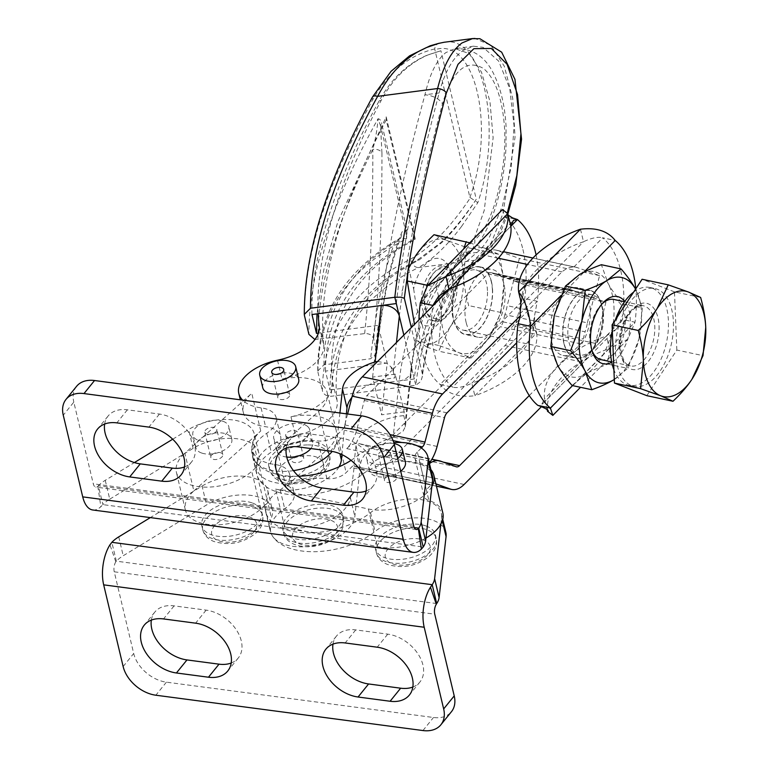 <?xml version="1.0" encoding="UTF-8"?>
<svg xmlns="http://www.w3.org/2000/svg" width="769" height="769" viewBox="0 0 769 769"><rect width="100%" height="100%" fill="white"/><g stroke="black" fill="none" stroke-linecap="round" stroke-linejoin="round"><path stroke-width="0.58" stroke-dasharray="3.85 2.88" d="M469.753 242.793L486.373 248.781L498.639 254.27C501.696 265.247 503.397 275.235 503.724 284.222L500.975 312.493L489.872 336.12C485.268 343.157 478.952 350.472 470.945 358.066L458.68 352.577L438.58 345.406L441.329 317.136A53.859 29.818 102.1 0 0 446.52 340.138A53.859 29.818 102.1 0 0 458.68 352.577A53.859 29.818 102.1 0 0 471.772 352.365A53.859 29.818 102.1 0 0 489.872 336.12A53.859 29.818 102.1 0 0 493.092 330.718L440.128 384.481L452.653 387.163C457.372 388.316 463.765 386.999 471.83 383.212L474.858 395.737C459.093 397.669 447.52 393.92 440.128 384.481A92.338 51.119 -77.9 0 1 422.123 351.846A92.338 51.119 -77.9 0 1 418.97 319.856M452.278 387.086L452.653 387.163A92.338 51.119 -77.9 0 1 434.658 354.519A92.338 51.119 -77.9 0 1 432.784 305.966M536.08 254.933A92.338 51.119 -77.9 0 1 537.271 301.275L524.737 298.593C526.477 313.742 530.466 325.2 536.704 332.967L533.667 320.433L537.271 301.275L452.653 387.163M522.93 249.512A92.338 51.119 -77.9 0 1 524.737 298.593L493.092 330.718A53.859 29.818 102.1 0 0 503.724 284.222A53.859 29.818 102.1 0 0 498.533 261.22A53.859 29.818 102.1 0 0 486.373 248.781A53.859 29.818 102.1 0 0 473.291 248.993A53.859 29.818 102.1 0 0 455.181 265.238A53.859 29.818 102.1 0 0 451.961 270.64L504.925 216.877A92.338 51.119 -77.9 0 1 522.93 249.512M491.429 281.492A34.624 19.167 102.1 0 0 479.769 266.814A34.624 19.167 102.1 0 0 458.468 282.982A34.624 19.167 102.1 0 0 453.623 319.866A34.624 19.167 102.1 0 0 465.283 334.534A34.624 19.167 102.1 0 0 486.585 318.366A34.624 19.167 102.1 0 0 491.429 281.492M466.158 322.547A34.624 19.167 -77.9 0 1 471.003 285.664A34.624 19.167 -77.9 0 1 492.304 269.496A34.624 19.167 -77.9 0 1 503.964 284.174A34.624 19.167 -77.9 0 1 499.11 321.048A34.624 19.167 -77.9 0 1 477.818 337.216A34.624 19.167 -77.9 0 1 466.158 322.547M366.131 490.968A33.086 22.714 -141 0 0 373.234 485.921A33.086 22.714 -141 0 0 376.214 468.907A33.086 22.714 -141 0 0 341.061 438.09L309.013 433.851A33.086 22.714 -141 0 0 289.721 440.07A33.086 22.714 -141 0 0 286.27 448.067M184.502 466.946A33.086 22.714 -141 0 0 191.606 461.89A33.086 22.714 -141 0 0 194.586 444.886A33.086 22.714 -141 0 0 159.443 414.058L127.385 409.819A33.086 22.714 -141 0 0 108.093 416.039A33.086 22.714 -141 0 0 104.642 424.036M105.247 480.317L109.736 499.168A30.779 16.716 -13.4 0 0 105.209 502.407A30.779 16.716 -13.4 0 0 102.863 504.618L98.374 485.758A30.779 16.716 166.6 0 1 100.72 483.547A30.779 16.716 166.6 0 1 105.247 480.317L134.383 462.563M442.829 512.981A43.093 23.406 -13.4 0 0 442.386 511.52A43.093 23.406 -13.4 0 0 428.881 500.456A15.39 8.363 166.6 0 1 423.902 495.986A15.39 8.363 166.6 0 1 426.343 489.738L417.356 452.028L421.335 448.029M417.356 452.028A15.39 8.363 -13.4 0 0 414.924 458.276A15.39 8.363 -13.4 0 0 419.903 462.755A43.093 23.406 166.6 0 1 430.909 469.599M318.183 313.723C314.915 259.374 339.562 178.523 381.126 100.508C387.105 89.396 393.882 80.178 401.456 72.853C409.339 65.154 418.163 59.194 427.92 54.964L440.906 50.754L476.28 199.238C464.918 216.8 453.45 231.238 441.877 242.543L419.115 259.951C362.824 288.769 335.169 331.833 336.149 389.143A538.636 292.576 -13.4 0 0 337.197 401.524A46.169 25.079 166.6 0 1 295.469 435.648A43.093 23.406 -13.4 0 0 293.306 436.129A43.093 23.406 -13.4 0 0 256.769 468.898A43.093 23.406 -13.4 0 0 279.051 483.278A29.116 15.813 166.6 0 1 294.114 493.006A29.116 15.813 166.6 0 1 284.693 508.713A43.093 23.406 -13.4 0 0 270.746 531.965A43.093 23.406 -13.4 0 0 271.188 533.436A43.093 23.406 -13.4 0 0 272.149 535.474A61.558 33.432 166.6 0 1 270.14 530.466A61.558 33.432 166.6 0 1 271.38 517.787A41.555 22.57 -13.4 0 0 272.207 509.222A41.555 22.57 -13.4 0 0 247.195 495.005A41.555 22.57 -13.4 0 0 206.582 504.935L123.213 555.737A30.779 16.716 -13.4 0 0 118.686 558.967A30.779 16.716 -13.4 0 0 116.34 561.178L115.811 561.803A7.69 3.72 -82.5 0 0 114.245 571.8L133.7 653.487A30.779 21.128 -141 0 0 145.754 672.298A30.779 21.128 -141 0 0 166.402 682.161L433.495 717.496A30.779 21.128 -141 0 0 450.634 712.632A30.779 21.128 -141 0 0 451.441 711.71M231.209 663.003A33.086 22.714 -141 0 0 238.313 657.947A33.086 22.714 -141 0 0 241.293 640.942A33.086 22.714 -141 0 0 206.15 610.125L174.092 605.876A33.086 22.714 -141 0 0 154.809 612.095A33.086 22.714 -141 0 0 151.349 620.102M412.838 687.034A33.086 22.714 -141 0 0 419.941 681.978A33.086 22.714 -141 0 0 422.921 664.974A33.086 22.714 -141 0 0 387.768 634.146L355.72 629.907A33.086 22.714 -141 0 0 336.428 636.126A33.086 22.714 -141 0 0 332.977 644.124M293.441 470.628A43.093 23.406 166.6 0 1 254.183 460.064A43.093 23.406 166.6 0 1 253.222 458.016A43.093 23.406 166.6 0 1 252.78 456.555A43.093 23.406 166.6 0 1 266.718 433.303A29.116 15.813 -13.4 0 0 276.148 417.586A29.116 15.813 -13.4 0 0 261.085 407.868A43.093 23.406 166.6 0 1 242.62 400.111M193.846 490.939L260.749 430.996A43.093 23.406 -13.4 0 0 252.28 450.038A43.093 23.406 -13.4 0 0 274.562 464.428A29.116 15.813 166.6 0 1 289.615 474.146A29.116 15.813 166.6 0 1 280.195 489.863A43.093 23.406 -13.4 0 0 267.795 502.743L258.807 465.034A43.093 23.406 166.6 0 1 271.217 452.153A29.116 15.813 -13.4 0 0 280.637 436.436A29.116 15.813 -13.4 0 0 265.584 426.718A43.093 23.406 166.6 0 1 243.292 412.328A43.093 23.406 166.6 0 1 251.761 393.286L184.858 453.229L193.846 490.939A43.093 23.406 -13.4 0 0 193.298 491.439L150.368 517.595M440.839 524.189L441.579 517.758A41.555 22.57 -13.4 0 0 441.329 513.336A41.555 22.57 -13.4 0 0 412.972 498.994A41.555 22.57 -13.4 0 0 370.533 512.644A61.558 33.432 166.6 0 1 312.445 532.782A61.558 33.432 166.6 0 1 267.66 516.624A61.558 33.432 166.6 0 1 265.651 511.616A61.558 33.432 166.6 0 1 265.295 504.983L260.749 509.059A43.093 23.406 166.6 0 1 216.243 524.862A43.093 23.406 166.6 0 1 185.377 509.991A43.093 23.406 166.6 0 1 185.367 509.962A43.093 23.406 166.6 0 1 193.298 491.439L202.093 486.075L206.582 504.935M109.736 499.168L184.31 453.729A43.093 23.406 -13.4 0 0 176.389 472.253A43.093 23.406 -13.4 0 0 176.389 472.281A43.093 23.406 -13.4 0 0 207.265 487.152A43.093 23.406 -13.4 0 0 251.761 471.349L256.308 467.283A61.558 33.432 -13.4 0 0 256.673 473.906A61.558 33.432 -13.4 0 0 258.672 478.914A61.558 33.432 -13.4 0 0 303.457 495.073L275.629 489.122A43.093 23.406 166.6 0 0 339.014 466.831M377.627 361.44L386.788 363.256L391.046 366.957L391.892 370.466A43.093 23.406 166.6 0 1 392.94 370.37L394.805 377.906L395.218 374.147L404.196 411.857L403.792 415.616A43.093 23.406 -13.4 0 0 355.98 445.674L353.913 464.764L346.137 472.579A15.39 8.363 166.6 0 1 326.912 478.645A43.093 23.406 -13.4 0 0 285.885 486.537L327.652 449.115A43.093 23.406 -13.4 0 0 336.111 430.063A43.093 23.406 -13.4 0 0 290.98 416.788A46.169 25.079 -13.4 0 0 332.708 382.664A538.636 292.576 166.6 0 1 331.66 370.283C330.353 313.127 358.046 269.602 414.741 239.697L386.211 119.945L386.182 116.821L337.889 221.664L323.749 269.986L316.991 313.877M403.792 415.616L405.513 423.161A43.093 23.406 -13.4 0 0 404.465 423.267L405.301 426.776L402.994 431.313L393.113 437.378L399.217 380.934C405.878 324.095 427.112 281.867 462.909 254.251A15.39 13.823 -128.2 0 0 469.974 251.54A15.39 13.823 -128.2 0 0 474.8 239.688C444.636 262.825 424.728 296.901 415.097 341.907L415.097 341.907M507.3 212.888L496.428 237.41L484.345 252.492C450.192 278.974 429.515 319.385 422.316 373.724L422.277 376.791L420.816 381.472L415.808 385.259L331.458 396.237C326.787 396.458 323.768 394.699 322.403 390.931C322.74 332.708 352.183 288.75 410.742 259.047C430.755 247.57 450.538 227.297 470.09 198.2L470.215 198.046M406.128 230.604A7.69 4.181 -13.4 0 0 405.782 231.7L380.549 125.789A7.69 4.181 166.6 0 1 380.895 124.703A7.69 4.181 166.6 0 1 381.674 123.617L406.907 229.527A7.69 4.181 -13.4 0 0 406.128 230.604M473.521 46.198L454.912 48.62L445.799 52.638C436.725 59.838 429.765 73.891 424.93 94.808C402.331 177.812 387.768 248.051 381.251 305.524M414.972 342.513L411.29 366.409L414.289 378.982C420.297 323.576 441.252 281.377 477.155 252.395C481.615 248.762 485.835 243.398 489.805 236.304L502.541 205.563L511.356 166.094L514.048 125.674L509.732 88.608L498.658 61.087L483.057 47.322L473.521 46.227L463.188 50.379C457.988 54.07 453.393 59.482 449.375 66.615C445.395 73.651 441.992 82.437 439.166 92.953C416.663 178.158 402.379 248.368 396.314 303.563M311.993 314.531C310.08 259.932 335.986 179.139 379.204 100.758C385.413 89.608 392.43 80.351 400.245 73.007C408.387 65.278 417.49 59.28 427.535 55.012L440.906 50.754M572.069 385.5L586.093 373.984C591.611 370.677 598.907 367.399 607.962 364.141L611.374 333.112A53.859 29.818 -77.9 0 1 603.377 354.307A53.859 29.818 -77.9 0 1 586.093 373.984A53.859 29.818 -77.9 0 1 582.046 375.954L635.021 322.192L622.486 319.51L616.921 328.421L606.356 335.986L609.384 348.511L627.879 339.225L635.021 322.192A92.338 51.119 102.1 0 0 635.8 288.827M529.264 395.564L569.762 354.826A34.624 19.167 102.1 0 0 590.342 311.358L593.803 297.92L605.905 302.275L595.321 343.368A30.779 17.043 -77.9 0 1 593.601 348.828L622.486 319.51A92.338 51.119 102.1 0 0 620.679 270.428A92.338 51.119 102.1 0 0 602.675 237.784L615.21 240.466M563.908 343.455A34.624 19.167 -77.9 0 1 568.752 306.581A34.624 19.167 -77.9 0 1 590.054 290.413A34.624 19.167 -77.9 0 1 601.714 305.082A34.624 19.167 -77.9 0 1 596.859 341.965A34.624 19.167 -77.9 0 1 575.568 358.133A34.624 19.167 -77.9 0 1 563.908 343.455M587.381 322.845L590.342 311.358A34.624 19.167 102.1 0 0 589.179 302.4A34.624 19.167 102.1 0 0 586.516 295.296A34.624 19.167 102.1 0 0 577.519 287.731A34.624 19.167 102.1 0 0 557.189 302.034A34.624 19.167 102.1 0 0 551.373 340.773A34.624 19.167 102.1 0 0 563.033 355.451A34.624 19.167 102.1 0 0 569.762 354.826L580.682 343.849A7.69 4.258 102.1 0 0 583.219 339.014L585.074 331.814L504.868 314.656A30.779 17.043 102.1 0 0 507.175 305.687L587.381 322.845A30.779 17.043 -77.9 0 1 585.074 331.814M339.917 510.145A30.779 16.716 -13.4 0 0 304.13 507.04A30.779 16.716 -13.4 0 0 282.723 529.12A30.779 16.716 -13.4 0 0 285.405 533.821A30.779 16.716 -13.4 0 0 321.202 536.925A30.779 16.716 -13.4 0 0 342.609 514.846A30.779 16.716 -13.4 0 0 339.917 510.145M294.296 436.648A6.152 3.345 166.6 0 1 285.712 435.427A6.152 3.345 166.6 0 1 289.106 431.351A6.152 3.345 166.6 0 1 297.69 432.572A6.152 3.345 166.6 0 1 294.296 436.648M295.094 456.488A6.152 3.345 -13.4 0 0 291.701 460.564A6.152 3.345 -13.4 0 0 300.285 461.784A6.152 3.345 -13.4 0 0 303.678 457.709A6.152 3.345 -13.4 0 0 295.094 456.488M286.741 457.065A18.466 10.035 166.6 0 1 278.34 453.662A18.466 10.035 166.6 0 1 276.734 450.845A18.466 10.035 166.6 0 1 289.577 437.599A18.466 10.035 166.6 0 1 311.051 439.464A18.466 10.035 166.6 0 1 312.666 442.29A18.466 10.035 166.6 0 1 310.839 448.538M308.052 426.891A18.466 10.035 -13.4 0 0 286.577 425.036A18.466 10.035 -13.4 0 0 273.735 438.272A18.466 10.035 -13.4 0 0 275.35 441.098A18.466 10.035 -13.4 0 0 296.824 442.963A18.466 10.035 -13.4 0 0 309.667 429.717A18.466 10.035 -13.4 0 0 308.052 426.891M327.671 458.891A30.779 16.716 -13.4 0 0 328.632 451.778A30.779 16.716 -13.4 0 0 301.025 441.531A30.779 16.716 -13.4 0 0 269.708 458.92A30.779 16.716 -13.4 0 0 268.746 466.043A30.779 16.716 -13.4 0 0 296.344 476.29A30.779 16.716 -13.4 0 0 327.671 458.891M285.405 392.507A6.152 3.345 -13.4 0 0 277.724 397.486A6.152 3.345 -13.4 0 0 282.021 399.611A6.152 3.345 -13.4 0 0 289.702 394.632A6.152 3.345 -13.4 0 0 285.405 392.507M262.758 387.768A18.466 10.035 166.6 0 1 263.334 383.5A18.466 10.035 166.6 0 1 282.127 373.061A18.466 10.035 166.6 0 1 298.689 379.213M251.963 502.839A30.779 16.716 -13.4 0 0 217.742 506.089A30.779 16.716 -13.4 0 0 201.843 525.986A30.779 16.716 -13.4 0 0 211.61 534.868A30.779 16.716 -13.4 0 0 245.83 531.619A30.779 16.716 -13.4 0 0 261.729 511.721A30.779 16.716 -13.4 0 0 251.963 502.839M215.32 432.399A6.152 3.345 166.6 0 1 209.033 434.418A6.152 3.345 166.6 0 1 204.833 432.293A6.152 3.345 166.6 0 1 206.332 429.333A6.152 3.345 166.6 0 1 212.619 427.314A6.152 3.345 166.6 0 1 216.81 429.438A6.152 3.345 166.6 0 1 215.32 432.399M212.321 454.469A6.152 3.345 -13.4 0 0 210.821 457.43A6.152 3.345 -13.4 0 0 215.022 459.554A6.152 3.345 -13.4 0 0 221.309 457.545A6.152 3.345 -13.4 0 0 222.799 454.585A6.152 3.345 -13.4 0 0 218.607 452.46A6.152 3.345 -13.4 0 0 212.321 454.469M201.718 453.047A18.466 10.035 166.6 0 1 195.855 447.721A18.466 10.035 166.6 0 1 205.39 435.773A18.466 10.035 166.6 0 1 225.923 433.831A18.466 10.035 166.6 0 1 231.786 439.157A18.466 10.035 166.6 0 1 229.844 445.559A18.466 10.035 166.6 0 1 201.718 453.047M222.933 421.258A18.466 10.035 -13.4 0 0 202.401 423.21A18.466 10.035 -13.4 0 0 192.856 435.148A18.466 10.035 -13.4 0 0 198.719 440.474A18.466 10.035 -13.4 0 0 219.252 438.532A18.466 10.035 -13.4 0 0 228.787 426.584A18.466 10.035 -13.4 0 0 222.933 421.258M425.574 525.813A30.779 16.716 -13.4 0 0 391.354 529.053A30.779 16.716 -13.4 0 0 375.455 548.951A30.779 16.716 -13.4 0 0 385.231 557.833A30.779 16.716 -13.4 0 0 419.441 554.593A30.779 16.716 -13.4 0 0 435.341 534.686A30.779 16.716 -13.4 0 0 425.574 525.813M388.931 455.373A6.152 3.345 166.6 0 1 382.645 457.382A6.152 3.345 166.6 0 1 378.454 455.258A6.152 3.345 166.6 0 1 379.944 452.297A6.152 3.345 166.6 0 1 386.23 450.288A6.152 3.345 166.6 0 1 390.431 452.412A6.152 3.345 166.6 0 1 388.931 455.373M385.932 477.443A6.152 3.345 -13.4 0 0 384.442 480.404A6.152 3.345 -13.4 0 0 388.633 482.528A6.152 3.345 -13.4 0 0 394.92 480.51A6.152 3.345 -13.4 0 0 396.419 477.549A6.152 3.345 -13.4 0 0 392.219 475.425A6.152 3.345 -13.4 0 0 385.932 477.443M400.687 471.186A18.466 10.035 166.6 0 1 375.33 476.011A18.466 10.035 166.6 0 1 369.466 470.686A18.466 10.035 166.6 0 1 379.002 458.747A18.466 10.035 166.6 0 1 399.534 456.796A18.466 10.035 166.6 0 1 405.398 462.121M394.093 443.588A18.466 10.035 -13.4 0 0 374.686 446.827A18.466 10.035 -13.4 0 0 366.477 458.113A18.466 10.035 -13.4 0 0 372.331 463.447A18.466 10.035 -13.4 0 0 397.688 458.612M424.238 301.275A25.396 14.063 102.1 0 0 425.834 310.09A25.396 14.063 102.1 0 0 442.877 315.184A25.396 14.063 102.1 0 0 453.652 285.712A25.396 14.063 102.1 0 0 433.764 272.995A25.396 14.063 102.1 0 0 424.238 301.275M457.094 285.386A27.867 15.428 -77.9 0 1 457.094 285.414A27.867 15.428 -77.9 0 1 435.129 321.173A27.867 15.428 -77.9 0 1 426.574 312.127A27.867 15.428 -77.9 0 1 424.815 302.457A27.867 15.428 -77.9 0 1 424.815 302.438A27.867 15.428 -77.9 0 1 435.273 271.428A27.867 15.428 -77.9 0 1 446.779 266.68A27.867 15.428 -77.9 0 1 457.094 285.386M633.666 292.076A50.014 27.694 -77.9 0 1 649.911 287.481A50.014 27.694 -77.9 0 1 668.424 321.067A50.014 27.694 -77.9 0 1 628.984 385.298A50.014 27.694 -77.9 0 1 613.912 369.831M673.433 322.134A50.014 27.694 -77.9 0 1 634.002 386.374A50.014 27.694 -77.9 0 1 615.498 352.788A50.014 27.694 -77.9 0 1 654.928 288.548A50.014 27.694 -77.9 0 1 673.433 322.134M601.05 359.652A30.779 17.043 102.1 0 0 625.312 320.125A30.779 17.043 102.1 0 0 621.938 306.197A30.779 17.043 102.1 0 0 613.931 299.449M602.281 303.659A30.779 17.043 102.1 0 0 601.223 304.697A30.779 17.043 102.1 0 0 589.66 338.985A30.779 17.043 102.1 0 0 591.601 349.664A30.779 17.043 102.1 0 0 592.149 351.048M426.93 347.107L438.676 351.164L449.769 327.536C454.383 320.49 460.698 313.175 468.706 305.591C465.649 294.614 463.957 284.626 463.62 275.638L466.37 247.368L446.27 240.207A53.859 29.818 -77.9 0 1 458.43 252.636A53.859 29.818 -77.9 0 1 463.62 275.638A53.859 29.818 -77.9 0 1 449.769 327.536A53.859 29.818 -77.9 0 1 427.006 344.983L426.93 347.107L417.24 340.84L414.472 324.383M492.41 290.192A34.326 19.004 102.1 0 0 465.533 272.957A34.326 19.004 102.1 0 0 452.643 311.166A34.326 19.004 102.1 0 0 454.806 323.105A34.326 19.004 102.1 0 0 477.837 330.007A34.326 19.004 102.1 0 0 492.41 290.192M487.469 290.653A30.779 17.043 102.1 0 0 487.459 290.634A30.779 17.043 102.1 0 0 476.078 269.967A30.779 17.043 102.1 0 0 463.371 275.206A30.779 17.043 102.1 0 0 451.807 309.465A30.779 17.043 102.1 0 0 451.807 309.494A30.779 17.043 102.1 0 0 453.748 320.173A30.779 17.043 102.1 0 0 463.198 330.161A30.779 17.043 102.1 0 0 487.469 290.653M421.547 301.736A27.867 15.428 102.1 0 0 431.861 320.471A27.867 15.428 102.1 0 0 443.367 315.723A27.867 15.428 102.1 0 0 453.825 284.713A27.867 15.428 102.1 0 0 452.076 275.023A27.867 15.428 102.1 0 0 443.521 265.978A27.867 15.428 102.1 0 0 421.547 301.736M408.176 269.217L408.772 268.458L413.664 288.99A34.326 19.004 -77.9 0 1 431.111 259.98A34.326 19.004 -77.9 0 1 450.144 269.669A34.326 19.004 -77.9 0 1 452.307 281.608A34.326 19.004 -77.9 0 1 439.416 319.817A34.326 19.004 -77.9 0 1 422.114 324.46L427.006 344.983M413.664 288.99L415.664 302.294C417.49 312.108 419.643 319.491 422.114 324.46M567.868 334.323A30.779 17.043 -77.9 0 1 592.14 294.787A30.779 17.043 -77.9 0 1 600.147 301.535A30.779 17.043 -77.9 0 1 601.589 304.774A30.779 17.043 -77.9 0 1 603.521 315.463A30.779 17.043 -77.9 0 1 591.967 349.741A30.779 17.043 -77.9 0 1 579.259 354.99A30.779 17.043 -77.9 0 1 571.252 348.242A30.779 17.043 -77.9 0 1 567.868 334.323M500.081 275.898A30.779 17.043 102.1 0 0 496.514 274.331A30.779 17.043 102.1 0 0 495.217 274.149L575.423 291.307A30.779 17.043 -77.9 0 1 576.712 291.489A30.779 17.043 -77.9 0 1 580.287 293.056L500.081 275.898L513.605 280.762L507.175 305.687M635.655 289.298L642.365 307.975L638.943 339.004A53.859 29.818 102.1 0 0 641.471 311.676A53.859 29.818 102.1 0 0 635.655 289.298A53.859 29.818 102.1 0 0 635.579 289.154L635.655 289.298M572.549 385.605L582.046 375.954A53.859 29.818 -77.9 0 1 557.525 365.14A53.859 29.818 -77.9 0 1 551.719 342.763A53.859 29.818 -77.9 0 1 554.238 315.434A53.859 29.818 -77.9 0 1 562.245 294.239A53.859 29.818 -77.9 0 1 579.518 274.562A53.859 29.818 -77.9 0 1 583.565 272.582L561.043 295.45M584.123 272.024L583.565 272.582A53.859 29.818 -77.9 0 1 608.087 283.396A53.859 29.818 -77.9 0 1 613.902 305.774A53.859 29.818 -77.9 0 1 611.374 333.112L622.621 303.755C616.19 296.209 611.345 289.423 608.087 283.396L601.387 264.719M598.916 298.218A34.326 19.004 -77.9 0 1 600.531 301.842A34.326 19.004 -77.9 0 1 589.804 351.991A34.326 19.004 -77.9 0 1 566.695 350.318A34.326 19.004 -77.9 0 1 571.088 302.726A34.326 19.004 -77.9 0 1 598.916 298.218M611.74 362.266A34.326 19.004 102.1 0 0 628.436 336.418A34.326 19.004 102.1 0 0 626.485 304.12A34.326 19.004 102.1 0 0 624.755 301.438M614.306 379.492A53.859 29.818 102.1 0 0 638.943 339.004L627.696 368.361L613.662 379.876M607.962 364.141L627.696 368.361M622.621 303.755L642.365 307.975M408.772 268.458A53.859 29.818 -77.9 0 1 415.077 256.663A53.859 29.818 -77.9 0 1 446.27 240.207L434.014 234.718M402.581 289.384L402.581 289.375A53.859 29.818 -77.9 0 1 402.581 289.375L402.033 291.163L402.581 289.384M470.945 358.066L438.676 351.164M438.58 345.406L417.24 340.84M420.316 302.765L451.961 270.64A53.859 29.818 102.1 0 0 441.329 317.136C440.993 308.148 439.301 298.17 436.244 287.183L427.795 285.376M436.244 287.183C444.261 279.599 450.567 272.284 455.181 265.238L463.649 248.983M500.975 312.493L468.706 305.591M498.639 254.27L466.37 247.368M612.326 330.805A50.014 27.694 -77.9 0 1 615.383 319.856M646.835 395.67L676.845 350.058L703.001 355.653M676.845 350.058L674.48 291.855L700.636 297.449M674.48 291.855L642.096 279.253M519.921 313.8L561.985 271.851C565.917 268.612 569.877 267.006 573.866 267.035A30.779 17.043 -77.9 0 1 576.039 267.237A30.779 17.043 -77.9 0 1 577.269 267.593L599.56 275.61L593.803 297.92L580.287 293.056M575.423 291.307L571.521 289.903A7.69 4.258 102.1 0 0 571.213 289.817A7.69 4.258 102.1 0 0 568.099 291.057L516.691 342.772M425.968 538.05A43.093 23.406 166.6 0 1 377.348 546.672L284.607 526.832A43.093 23.406 -13.4 0 0 326.883 521.43A43.093 23.406 -13.4 0 0 350.356 497.639L354.259 466.206A7.69 4.258 -77.9 0 1 354.336 466.225A7.69 4.258 -77.9 0 1 354.644 466.312L370.245 471.926A30.779 17.043 102.1 0 0 371.475 472.281A30.779 17.043 102.1 0 0 383.904 467.321L504.964 345.541A30.779 17.043 102.1 0 0 515.115 326.21L525.708 285.116L513.605 280.762L593.803 297.92L513.605 280.762L519.354 258.451L497.062 250.434A30.779 17.043 102.1 0 0 495.832 250.079A30.779 17.043 102.1 0 0 483.403 255.039L450.076 288.567M504.868 314.656L503.013 321.855A7.69 4.258 -77.9 0 1 500.475 326.69L405.628 422.094L405.513 423.161M547.211 409.896L544.51 398.765L541.453 404.955L542.068 406.061L537.877 405.398M616.921 328.421L541.876 404.6L583.488 362.343L593.601 348.828M580.47 229.21L583.508 241.735C591.726 237.89 598.119 236.573 602.675 237.784L603.05 237.871M520.584 309.013L521.67 304.514L519.959 297.468M544.51 398.765A92.338 50.446 166.4 0 1 606.356 335.986L544.51 398.765M547.547 411.29A92.338 50.446 166.4 0 1 609.384 348.511L547.547 411.29M583.508 241.735A92.338 50.446 -13.6 0 0 521.67 304.514L583.508 241.735M429.342 463.015A30.779 17.043 -77.9 0 1 426.939 465.764A30.779 17.043 -77.9 0 1 429.467 463.563M435.888 483.845L434.841 483.47A7.69 4.258 102.1 0 0 434.543 483.384A7.69 4.258 102.1 0 0 431.428 484.624L426.343 489.738M476.28 199.238C464.495 216.848 452.624 231.334 440.666 242.696L417.183 260.201C359.325 289.24 330.257 332.487 329.959 389.95L325.47 371.091L387.192 363.064L381.597 414.799L404.196 411.857M325.47 371.091C325.604 312.791 355.528 268.66 415.222 238.707L414.741 239.697M414.289 378.982L329.959 389.95M477.155 252.395L462.909 254.251L474.463 237.708L484.21 210.504L493.131 137.814L489.968 101.585L481.49 72.151L469.177 53.58L454.998 48.62M406.907 229.527L406.59 238.678L405.782 231.7C403.908 229.816 402.379 230.556 401.207 233.92C390.46 260.604 382.28 299.785 376.666 351.471L373.667 338.908C372.321 335.149 369.312 333.381 364.641 333.602L314.925 339.562M364.641 333.602C370.177 282.223 372.907 220.809 372.84 149.359A7.69 4.777 -0.1 0 1 381.943 153.05L380.549 125.789L378.021 118.753C379.857 118.897 381.078 120.522 381.674 123.617M317.982 339.667C317.549 286.52 335.832 223.087 372.84 149.359C375.599 138.795 377.319 128.586 378.021 118.753C331.785 202.247 308.754 274.12 308.927 334.371M317.77 370.966L323.97 364.804L370.629 358.738L376.781 353.259C382.404 301.9 390.412 263.421 400.793 237.804L399.669 238.428C383.222 247.772 368.418 259.288 355.288 272.985C329.824 300.093 317.318 332.756 317.77 370.966L317.914 372.081C318.193 313.733 347.751 269.265 406.59 238.678L399.688 238.419L394.958 242.197A7.69 7.315 -158 0 0 400.793 237.823A7.69 7.315 -158 0 0 400.793 237.813A7.69 7.315 -158 0 0 401.207 233.92M376.781 353.259L376.666 351.471M323.97 364.804C323.816 312.8 347.473 271.928 394.958 242.197C384.308 268.65 376.195 307.504 370.629 358.738M317.914 372.081L322.403 390.931M403.85 335.063L415.779 385.259C422.373 328.949 443.242 287.125 478.395 259.787L491.458 242.302L502.907 213.695L515.057 137.17L512.721 98.365L504.301 66.259L490.949 45.419L475.011 38.45M403.831 335.092L411.29 366.409L405.292 421.893M386.211 119.945C342.301 202.468 321.115 273.341 322.672 332.583L378.213 325.354L387.192 363.064M319.231 326.104L323.72 344.964A538.636 292.576 -13.4 0 1 322.672 332.583L318.404 333.131M434.696 48.947L434.552 48.985C409.435 55.012 388.845 71.882 372.754 99.605C327.065 183.407 304.293 255.375 304.437 315.511M439.82 43.16C436.955 43.593 435.244 45.525 434.687 48.956L469.897 197.402L477.818 202.641C503.214 128.865 483.345 34.259 444.126 42.257M469.897 197.402C496.082 125.808 474.761 36.306 434.735 49.793M461.458 226.557C446.991 245.83 432.639 259.509 418.432 267.583A7.69 6.075 62.9 0 1 410.742 259.047M461.477 226.547L477.837 202.641M484.345 252.492A7.69 6.911 -128.3 0 1 481.932 258.422A7.69 6.911 -128.3 0 1 478.395 259.787L418.432 267.583C360.603 296.344 331.612 339.225 331.458 396.237M372.379 97.211A7.69 3.518 -151.4 0 0 372.754 99.605M415.222 238.707L386.182 116.821M402.648 289.663C410.396 236.727 423.661 174.794 442.444 103.863C452.701 70.19 466.437 58.434 483.663 68.604C495.765 79.149 502.772 99.605 504.675 129.98C506.569 176.687 491.045 227.835 474.8 239.688M399.313 316.126L402.274 292.355M445.818 532.196A41.555 22.57 -13.4 0 0 417.471 517.854A41.555 22.57 -13.4 0 0 375.022 531.494A61.558 33.432 166.6 0 1 316.828 551.642A61.558 33.432 166.6 0 1 272.149 535.474A43.093 23.406 -13.4 0 0 317.453 544.904A43.093 23.406 -13.4 0 0 354.845 516.499L360.469 464.534A43.093 23.406 166.6 0 1 393.113 437.378M351.866 397.438A43.093 23.406 166.6 0 1 394.805 377.906M354.259 466.206L353.913 464.764M405.301 426.776L405.628 422.094M439.166 92.953L424.93 94.808A15.39 8.257 14.8 0 1 442.444 103.863M392.94 370.37L393.055 369.303L391.046 366.957M395.218 374.147L372.619 377.089L381.597 414.799M372.619 377.089L378.213 325.354M323.72 344.964A46.169 25.079 166.6 0 1 281.992 379.088A43.093 23.406 166.6 0 1 327.133 392.363A43.093 23.406 166.6 0 1 318.664 411.405L276.907 448.827A43.093 23.406 166.6 0 1 317.933 440.935A15.39 8.363 -13.4 0 0 337.158 434.87L346.137 472.579M337.158 434.87L344.925 427.055L346.358 413.837M339.917 412.982L336.88 441.079A43.093 23.406 166.6 0 1 332.179 451.403M344.925 427.055L344.589 425.603L341.945 454.633M393.055 369.303L487.902 273.899A7.69 4.258 -77.9 0 1 491.007 272.659A7.69 4.258 -77.9 0 1 491.314 272.745L495.217 274.149M404.465 423.267L379.415 448.462A7.69 4.258 -77.9 0 1 376.301 449.702A7.69 4.258 -77.9 0 1 375.993 449.615L360.392 444.001A30.779 17.043 102.1 0 0 359.161 443.655A30.779 17.043 102.1 0 0 346.732 448.606A30.779 17.043 102.1 0 0 356.883 429.275L364.295 400.505A7.69 4.258 -77.9 0 1 366.832 395.67L391.892 370.466M202.093 486.075A41.555 22.57 -13.4 0 1 242.706 476.155A41.555 22.57 -13.4 0 1 267.718 490.372A41.555 22.57 -13.4 0 1 266.881 498.927A61.558 33.432 166.6 0 0 265.295 504.983L267.795 502.743M347.598 414.001L344.781 424.921A7.69 4.258 -77.9 0 1 344.589 425.603M431.861 486.479A43.093 23.406 -13.4 0 1 368.361 508.963L303.457 495.073A61.558 33.432 -13.4 0 0 361.555 474.934A41.555 22.57 166.6 0 1 403.994 461.285A41.555 22.57 166.6 0 1 432.341 475.627M172.708 439.214L188.616 429.515A41.555 22.57 166.6 0 1 229.229 419.595A41.555 22.57 166.6 0 1 254.241 433.812A41.555 22.57 166.6 0 1 253.405 442.367A61.558 33.432 -13.4 0 0 252.174 455.046A61.558 33.432 -13.4 0 0 254.183 460.064A61.558 33.432 -13.4 0 0 298.535 476.242M184.858 453.229A43.093 23.406 166.6 0 0 184.31 453.729L193.106 448.375A41.555 22.57 166.6 0 1 233.718 438.445A41.555 22.57 166.6 0 1 258.73 452.662A41.555 22.57 166.6 0 1 257.903 461.217A61.558 33.432 -13.4 0 0 256.308 467.283L258.807 465.034M285.885 486.537L276.907 448.827M525.708 285.116L605.905 302.275M346.732 448.606L426.939 465.764M436.696 603.559L116.34 561.178L111.851 542.318M599.56 275.61L519.354 258.451M414.231 527.544L98.374 485.758L97.817 486.268A7.69 3.72 -82.5 0 1 95.789 487.094A7.69 3.72 -82.5 0 1 93.28 483.816L73.814 402.129L63.26 415.183M92.761 509.982A30.779 14.88 97.5 0 0 100.864 506.694L102.863 504.618L423.219 546.99M351.058 460.362A61.558 33.432 -13.4 0 0 357.056 456.075A41.555 22.57 166.6 0 1 393.805 442.627M76.592 386.307A30.779 21.128 -141 0 0 73.814 402.129M533.667 320.433A92.338 50.446 166.4 0 1 471.83 383.212L533.667 320.433M536.704 332.967A92.338 50.446 166.4 0 1 474.858 395.737L536.704 332.967M502.493 209.553L504.925 216.877L517.085 219.473M341.061 438.09L330.507 451.143M159.443 414.058L148.888 427.112M419.903 462.755L428.881 500.456M123.146 666.54L133.7 653.487M422.94 730.55L433.495 717.496M206.15 610.125L195.595 623.169M387.768 634.146L377.214 647.2M118.724 536.877L123.213 555.737M266.718 433.303L271.217 452.153M280.195 489.863L284.693 508.713M260.749 509.059L251.761 471.349M274.562 464.428L279.051 483.278M260.749 430.996L251.761 393.286M261.085 407.868L265.584 426.718M399.217 380.934A15.39 12.688 -173.8 0 0 408.993 375.868A15.39 12.688 -173.8 0 0 411.521 370.024A15.39 12.688 -173.8 0 0 411.53 369.985A15.39 12.688 -173.8 0 0 411.29 366.409M381.126 100.508L379.204 100.758M300.573 512.51A30.779 16.716 166.6 0 1 340.821 513.923A30.779 16.716 166.6 0 1 343.503 518.623A30.779 16.716 166.6 0 1 326.546 538.992A30.779 16.716 166.6 0 1 286.308 537.589A30.779 16.716 166.6 0 1 283.617 532.888A30.779 16.716 166.6 0 1 300.573 512.51M324.797 541.972A23.08 12.535 -13.4 0 0 335.495 523.16A23.08 12.535 -13.4 0 0 305.322 522.113A23.08 12.535 -13.4 0 0 294.623 540.915A23.08 12.535 -13.4 0 0 324.797 541.972M308.042 444.924A30.779 16.716 166.6 0 1 329.526 455.546A30.779 16.716 166.6 0 1 328.565 462.669A30.779 16.716 166.6 0 1 291.134 480.433A30.779 16.716 166.6 0 1 269.65 469.811A30.779 16.716 166.6 0 1 270.601 462.688A30.779 16.716 166.6 0 1 308.042 444.924M294.738 482.278A23.08 12.535 -13.4 0 0 322.817 468.955A23.08 12.535 -13.4 0 0 307.427 455.642A23.08 12.535 -13.4 0 0 279.349 468.975A23.08 12.535 -13.4 0 0 294.738 482.278M210.225 514.951A30.779 16.716 166.6 0 1 252.857 506.617A30.779 16.716 166.6 0 1 262.623 515.49A30.779 16.716 166.6 0 1 255.145 530.302A30.779 16.716 166.6 0 1 212.513 538.636A30.779 16.716 166.6 0 1 202.747 529.754A30.779 16.716 166.6 0 1 210.225 514.951M251.03 534.666A23.08 12.535 -13.4 0 0 249.31 516.903A23.08 12.535 -13.4 0 0 217.339 523.151A23.08 12.535 -13.4 0 0 219.05 540.924A23.08 12.535 -13.4 0 0 251.03 534.666M383.837 537.916A30.779 16.716 166.6 0 1 426.468 529.581A30.779 16.716 166.6 0 1 436.234 538.463A30.779 16.716 166.6 0 1 428.756 553.267A30.779 16.716 166.6 0 1 386.125 561.61A30.779 16.716 166.6 0 1 376.358 552.728A30.779 16.716 166.6 0 1 383.837 537.916M424.642 557.64A23.08 12.535 -13.4 0 0 422.921 539.867A23.08 12.535 -13.4 0 0 390.95 546.115A23.08 12.535 -13.4 0 0 392.661 563.888A23.08 12.535 -13.4 0 0 424.642 557.64M659.062 326.018A33.855 18.744 -77.9 0 1 640.74 368.072A33.855 18.744 -77.9 0 1 619.843 346.761A33.855 18.744 -77.9 0 1 638.164 304.707A33.855 18.744 -77.9 0 1 659.062 326.018M619.122 345.281A30.779 17.043 102.1 0 0 630.503 365.948A30.779 17.043 102.1 0 0 654.775 326.421A30.779 17.043 102.1 0 0 643.384 305.754A30.779 17.043 102.1 0 0 619.122 345.281M422.316 373.724L411.319 327.556M503.013 321.855L583.219 339.014M573.866 267.035L602.675 237.784M464.111 484.48L383.904 467.321M504.964 345.541L583.488 362.343M561.985 271.851L527.476 264.469M498.283 258.221L483.403 255.039M419.115 259.951L417.183 260.201M381.943 153.05C382.01 225.134 379.252 287.077 373.667 338.908M355.98 445.674L360.469 464.534M350.356 497.639L354.845 516.499M393.315 371.619L396.458 342.503M332.708 382.664L337.197 401.524M277.503 360.228L281.992 379.088M336.88 441.079L339.898 453.72M290.98 416.788L295.469 435.648M487.902 273.899L568.099 291.057M447.039 412.828L366.832 395.67M370.533 512.644L375.022 531.494M353.567 467.965L431.428 484.624M344.781 424.921L389.979 434.591M417.288 445.809L401.812 442.502M393.103 440.637L344.579 430.256M257.903 461.217L253.405 442.367M326.912 478.645L317.933 440.935M318.664 411.405L327.652 449.115M284.607 526.832L275.629 489.122M595.321 343.368L515.115 326.21M580.682 343.849L500.475 326.69M379.415 448.462L443.29 462.131M456.2 466.773L375.993 449.615M360.392 444.001L440.599 461.16M370.245 471.926L436.417 486.085M434.841 483.47L354.644 466.312M115.811 561.803L109.948 544.846M114.245 571.8L434.754 614.2M441.579 517.758L442.319 520.892M266.881 498.927L271.38 517.787M166.402 682.161L155.847 695.214M355.72 629.907L345.166 642.961M174.092 605.876L163.537 618.93M368.361 508.963L377.348 546.672M497.062 250.434L577.269 267.593M571.521 289.903L491.314 272.745M364.295 400.505L444.501 417.663M437.09 446.433L356.883 429.275M97.817 486.268L100.864 506.694M413.799 526.217L93.28 483.816M193.106 448.375L188.616 429.515M361.555 474.934L357.056 456.075M127.385 409.819L116.83 422.873M309.013 433.851L298.459 446.904M448.981 288.961L510.827 226.192M510.837 226.278L449.134 288.904M479.769 266.814L492.304 269.496M252.78 456.555L270.746 531.965M185.377 509.991L176.389 472.281M256.769 468.898L252.28 450.038M243.292 412.328L240.312 399.803M590.054 290.413L577.519 287.731M342.609 514.846L343.503 518.623L342.349 528.832C341.398 531.302 337.822 537.396 326.364 542.741C308.427 550.883 285.828 546.096 283.617 532.888L282.723 529.12M285.712 435.427L291.701 460.564M276.734 450.845L273.735 438.272M268.746 466.043L269.65 469.811C272.611 478.847 280.474 483.48 293.249 483.691C312.8 484.057 333.554 469.821 329.526 455.546L328.632 451.778M271.736 372.35L277.724 397.486M261.729 511.721L262.623 515.49C263.969 522.526 261.2 528.832 254.318 534.407C244.85 541.04 232.401 546.769 213.917 541.491C207.899 539.069 204.179 535.157 202.747 529.754L201.843 525.986M204.833 432.293L210.821 457.43M195.855 447.721L192.856 435.148M435.341 534.686L436.234 538.463C437.58 545.49 434.812 551.796 427.929 557.381C418.461 564.004 406.022 569.733 387.528 564.465C381.511 562.033 377.79 558.121 376.358 552.728L375.455 548.951M378.454 455.258L384.442 480.404M369.466 470.686L366.477 458.113M425.834 310.09L426.574 312.127M628.984 385.298L634.002 386.374M624.543 301.727L643.384 305.754C630.417 304.082 619.852 327.133 620.41 346.098C621.919 358.71 625.284 365.333 630.503 365.948L611.672 361.92M463.371 275.206L465.533 272.957M435.129 321.173L431.861 320.471M452.076 275.023L450.144 269.669M592.14 294.787L576.712 291.489M496.514 274.331L476.078 269.967M601.589 304.774L600.531 301.842M591.967 349.741L589.804 351.991M591.601 349.664L592.659 352.596M601.223 304.697L603.386 302.448M579.259 354.99L463.198 330.161M443.367 315.723L439.416 319.817M443.521 265.978L446.779 266.68M453.748 320.173L454.806 323.105M411.511 369.985C414.212 340.994 424.017 312.627 431.044 299.708C441.07 280.012 454.046 263.959 469.965 251.53C474.761 247.829 479.356 242.245 483.739 234.766C489.161 225.336 493.746 213.936 497.495 200.584C502.167 183.897 505.012 166.037 506.031 146.994L506.069 126.558C505.031 107.641 501.475 91.338 495.419 77.679C486.988 57.694 473.531 48.043 455.027 48.726L455.027 48.726M649.911 287.481L654.928 288.548M433.764 272.995L435.273 271.428M396.419 477.549L390.431 452.412M231.786 439.157L228.787 426.584M222.799 454.585L216.81 429.438M289.702 394.632L283.713 369.495M312.666 442.29L309.667 429.717M303.678 457.709L297.69 432.572M563.033 355.451L575.568 358.133M548.345 411.021L546.221 405.811M627.879 339.225L580.508 387.307M440.031 43.102L444.126 42.324M507.867 213.993L500.254 232.844L488.584 251.809L481.932 258.422C449.125 283.828 429.237 323.278 422.268 376.791M405.58 424.959L411.521 370.024M289.615 474.146L294.114 493.006M276.148 417.586L280.637 436.436M256.673 473.906L252.174 455.046M336.111 430.063L327.133 392.363M456.507 466.86L376.301 449.702M436.436 486.171L371.475 472.281M354.336 466.225L434.543 483.384M359.161 443.655L431.899 459.208M441.329 513.336L442.761 519.373M265.651 511.616L270.14 530.466M267.718 490.372L272.207 509.222M336.428 636.126L325.873 649.18M419.941 681.978L409.387 695.032M154.809 612.095L144.245 625.149M238.313 657.947L227.759 671.001M423.902 495.986L414.924 458.276M495.832 250.079L503.407 251.703M532.955 258.028L576.039 267.237M491.007 272.659L571.213 289.817M416.308 529.495L95.789 487.094M258.73 452.662L254.241 433.812M191.606 461.89L181.051 474.944M108.093 416.039L97.538 429.092M373.234 485.921L362.68 498.975M289.721 440.07L279.166 453.124M477.818 337.216L465.283 334.534M535.378 327.488C534.532 325.422 534.33 321.577 534.753 315.944L534.753 315.944M438.417 296.526L513.461 220.347M508.126 215.06L506.992 213.926L509.116 219.136"/><path stroke-width="1.15" d="M508.126 215.06L512.346 217.81L517.46 219.559A92.338 51.119 -77.9 0 1 535.464 252.194A92.338 51.119 -77.9 0 1 536.08 254.933M361.632 415.856L351.077 428.91A30.779 21.128 39 0 1 371.725 438.772A30.779 21.128 39 0 1 383.779 457.584L394.334 444.53A30.779 21.128 -141 0 0 382.28 425.718A30.779 21.128 -141 0 0 361.632 415.856L94.539 380.52A30.779 21.128 -141 0 0 77.409 385.384A30.779 21.128 -141 0 0 76.592 386.307L66.038 399.361A30.779 21.128 39 0 1 66.855 398.438A30.779 21.128 39 0 1 83.984 393.574L94.539 380.52M310.839 448.538A18.466 10.035 166.6 0 1 293.575 456.959A18.466 10.035 166.6 0 1 286.741 457.065A33.086 22.714 -141 0 0 321.894 487.902L353.942 492.141A33.086 22.714 -141 0 0 366.131 490.968M311.33 500.946A33.086 22.714 39 0 1 276.186 470.128A33.086 22.714 39 0 1 279.166 453.124A33.086 22.714 39 0 1 298.459 446.904L330.507 451.143A33.086 22.714 39 0 1 365.659 481.961A33.086 22.714 39 0 1 362.68 498.975A33.086 22.714 39 0 1 343.387 505.195L311.33 500.946L321.894 487.902M104.642 424.036A33.086 22.714 -141 0 0 105.113 433.043A33.086 22.714 -141 0 0 140.266 463.87L172.314 468.11A33.086 22.714 -141 0 0 184.502 466.946M129.711 476.924A33.086 22.714 39 0 1 94.558 446.097A33.086 22.714 39 0 1 97.538 429.092A33.086 22.714 39 0 1 116.83 422.873L148.888 427.112A33.086 22.714 39 0 1 184.031 457.94A33.086 22.714 39 0 1 181.051 474.944A33.086 22.714 39 0 1 161.759 481.163L129.711 476.924L140.266 463.87M424.555 544.654A30.779 16.716 -13.4 0 0 425.632 540.963L421.143 522.103A30.779 16.716 166.6 0 1 420.066 525.794A30.779 16.716 166.6 0 1 418.73 528.14L423.219 546.99A30.779 16.716 -13.4 0 0 424.555 544.654M430.909 469.599A43.093 23.406 166.6 0 1 433.399 473.81A43.093 23.406 166.6 0 1 433.841 475.271A43.093 23.406 166.6 0 1 431.861 486.479L425.632 540.963M440.887 724.763L451.441 711.71A30.779 21.128 -141 0 0 454.219 695.887L443.665 708.941A30.779 21.128 39 0 1 440.887 724.763A30.779 21.128 39 0 1 440.079 725.686A30.779 21.128 39 0 1 422.94 730.55L155.847 695.214A30.779 21.128 39 0 1 135.2 685.352A30.779 21.128 39 0 1 123.146 666.54L103.68 584.853A30.779 14.88 97.5 0 1 109.948 544.846L111.851 542.318A30.779 16.716 166.6 0 1 114.197 540.117A30.779 16.716 166.6 0 1 118.724 536.877L150.368 517.595M195.595 623.169A33.086 22.714 39 0 1 230.738 653.996A33.086 22.714 39 0 1 227.759 671.001A33.086 22.714 39 0 1 208.466 677.22L176.418 672.981A33.086 22.714 39 0 1 141.265 642.163A33.086 22.714 39 0 1 144.245 625.149A33.086 22.714 39 0 1 163.537 618.93L195.595 623.169M151.349 620.102A33.086 22.714 -141 0 0 151.82 629.109A33.086 22.714 -141 0 0 186.973 659.927L219.021 664.166A33.086 22.714 -141 0 0 231.209 663.003M377.214 647.2A33.086 22.714 39 0 1 412.367 678.027A33.086 22.714 39 0 1 409.387 695.032A33.086 22.714 39 0 1 390.094 701.251L358.046 697.012A33.086 22.714 39 0 1 322.893 666.185A33.086 22.714 39 0 1 325.873 649.18A33.086 22.714 39 0 1 345.166 642.961L377.214 647.2M332.977 644.124A33.086 22.714 -141 0 0 333.448 653.131A33.086 22.714 -141 0 0 368.601 683.958L400.649 688.197A33.086 22.714 -141 0 0 412.838 687.034M439.109 597.523L434.61 578.673A30.779 16.716 166.6 0 1 433.543 582.364A30.779 16.716 166.6 0 1 432.207 584.7L436.696 603.559A30.779 16.716 -13.4 0 0 438.032 601.214A30.779 16.716 -13.4 0 0 439.109 597.523L446.068 536.618A41.555 22.57 -13.4 0 0 445.818 532.196L442.761 519.373M242.62 400.111A43.093 23.406 166.6 0 1 238.803 393.478A43.093 23.406 166.6 0 1 275.34 360.709A43.093 23.406 166.6 0 1 277.503 360.228A46.169 25.079 -13.4 0 0 319.231 326.104A538.636 292.576 166.6 0 1 318.183 313.723L311.993 314.531L316.482 333.381L318.404 333.131M318.183 313.723L381.251 305.524A15.39 12.688 6.2 0 1 392.786 307.811A15.39 12.688 6.2 0 1 399.313 316.126L396.314 303.563L381.251 305.524L375.147 361.959L377.627 361.44M314.925 339.562L308.927 334.371L304.437 315.511L304.293 314.406L310.493 308.244L394.824 297.276L400.726 297.17L404.331 298.247L408.176 269.217L415.077 256.663C419.682 249.617 425.997 242.302 434.014 234.718L469.753 242.793M310.493 308.244C310.205 249.444 332.583 178.802 377.637 96.336C388.739 75.179 402.725 60.04 419.605 50.908L426.286 47.63L438.897 43.324M472.464 38.613L461.938 42.987C451.345 50.917 443.232 66.096 437.599 88.531C415.529 170.766 401.274 240.351 394.824 297.276L403.85 335.063M635.8 288.827A92.338 51.119 102.1 0 0 633.214 273.11A92.338 51.119 102.1 0 0 615.21 240.466C607.837 231.036 596.263 227.288 580.47 229.21A92.338 50.446 -13.6 0 0 518.633 291.989C524.862 299.727 528.851 311.185 530.6 326.354A92.338 51.119 102.1 0 0 532.408 375.435A92.338 51.119 102.1 0 0 550.402 408.079L552.834 415.395L547.547 411.29L547.211 409.896M561.043 295.45L530.6 326.354L518.066 323.672A92.338 51.119 -77.9 0 0 516.691 342.772A92.338 51.119 102.1 0 0 519.873 372.754A92.338 51.119 102.1 0 0 529.264 395.564A92.338 51.119 -77.9 0 0 537.877 405.398L550.402 408.079L572.549 385.605M276.033 374.474A6.152 3.345 166.6 0 1 271.736 372.35A6.152 3.345 166.6 0 1 279.416 367.371A6.152 3.345 166.6 0 1 283.713 369.495A6.152 3.345 166.6 0 1 276.033 374.474M295.69 366.64L298.689 379.213A18.466 10.035 166.6 0 1 298.112 383.481A18.466 10.035 166.6 0 1 279.599 393.882A18.466 10.035 166.6 0 1 262.758 387.768L259.759 375.205A18.466 10.035 -13.4 0 0 276.321 381.347A18.466 10.035 -13.4 0 0 295.113 370.918A18.466 10.035 -13.4 0 0 295.69 366.64A18.466 10.035 -13.4 0 0 279.128 360.498A18.466 10.035 -13.4 0 0 260.335 370.927A18.466 10.035 -13.4 0 0 259.759 375.205M397.688 458.612A18.466 10.035 -13.4 0 0 402.398 449.557A18.466 10.035 -13.4 0 0 396.544 444.232A18.466 10.035 -13.4 0 0 394.093 443.588M613.912 369.831A50.014 27.694 -77.9 0 1 610.48 351.712A50.014 27.694 -77.9 0 1 612.326 330.805M688.37 291.989L700.636 297.449C703.702 308.427 705.404 318.414 705.74 327.392L703.001 355.653L691.917 379.3C687.303 386.346 680.998 393.67 672.99 401.264L660.715 395.804L640.606 388.662L643.345 360.401A53.859 29.818 102.1 0 0 648.546 383.395A53.859 29.818 102.1 0 0 660.715 395.804A53.859 29.818 102.1 0 0 691.917 379.3A53.859 29.818 102.1 0 0 705.74 327.392A53.859 29.818 102.1 0 0 700.53 304.399A53.859 29.818 102.1 0 0 688.37 291.989A53.859 29.818 102.1 0 0 657.168 308.494A53.859 29.818 102.1 0 0 643.345 360.401C643.009 351.414 641.308 341.436 638.241 330.459C646.258 322.865 652.564 315.54 657.168 308.494L668.261 284.857L688.37 291.989M624.543 301.727L613.931 299.449A30.779 17.043 102.1 0 0 602.281 303.659M581.806 321.336A53.859 29.818 102.1 0 0 579.288 348.665A53.859 29.818 102.1 0 0 585.094 371.043A53.859 29.818 102.1 0 0 613.662 379.876A53.859 29.818 102.1 0 0 614.306 379.492L613.662 379.876C608.154 383.183 600.858 386.461 591.803 389.72L585.094 371.043C581.845 365.025 577 358.239 570.56 350.693L581.806 321.336L585.219 290.298C594.283 287.048 601.569 283.761 607.087 280.454A53.859 29.818 102.1 0 0 581.806 321.336M635.579 289.154A53.859 29.818 102.1 0 0 607.087 280.454L621.121 268.939L601.387 264.719C592.322 267.977 585.036 271.255 579.518 274.562L565.484 286.078L554.238 315.434L550.825 346.463L557.525 365.14C560.784 371.167 565.628 377.954 572.069 385.5L591.803 389.72M624.755 301.438A34.326 19.004 102.1 0 0 603.386 302.448A34.326 19.004 102.1 0 0 592.659 352.596A34.326 19.004 102.1 0 0 594.264 356.22A34.326 19.004 102.1 0 0 611.74 362.266M592.149 351.048A30.779 17.043 102.1 0 0 593.043 352.904A30.779 17.043 102.1 0 0 601.05 359.652L611.672 361.92M550.825 346.463L570.56 350.693M565.484 286.078L585.219 290.298M621.121 268.939C627.562 276.494 632.406 283.271 635.655 289.298M414.472 324.383L407.272 280.993L408.137 269.688M427.795 285.376L407.272 280.993M463.649 248.983L466.274 241.62M408.214 269.16C416.039 218.415 428.746 159.712 446.356 93.059L458.007 64.336L473.867 48.687L491.333 48.457L507.079 64.279L517.556 94.587L520.94 133.893L516.845 175.592L507.3 212.888M615.383 319.856A50.014 27.694 -77.9 0 1 633.666 292.076M668.261 284.857L642.096 279.253L612.086 324.864L614.45 383.068L646.835 395.67L672.99 401.264M614.45 383.068L640.606 388.662M612.086 324.864L638.241 330.459M402.398 449.557L405.398 462.121A18.466 10.035 166.6 0 1 403.456 468.523A18.466 10.035 166.6 0 1 400.687 471.186M518.066 323.672L520.613 315.444L519.921 313.8L520.584 309.013C521.017 303.438 520.805 299.583 519.959 297.468L518.633 291.989L580.47 229.21M541.607 406.522L464.111 484.48A30.779 17.043 -77.9 0 1 451.682 489.44A30.779 17.043 -77.9 0 1 450.451 489.084L435.888 483.845M429.467 463.563A30.779 17.043 -77.9 0 1 439.368 460.814A30.779 17.043 -77.9 0 1 440.599 461.16L456.2 466.773A7.69 4.258 102.1 0 0 456.507 466.86A7.69 4.258 102.1 0 0 459.612 465.62L529.264 395.564M516.691 342.772L447.039 412.828A7.69 4.258 102.1 0 0 444.501 417.663L437.09 446.433A30.779 17.043 -77.9 0 1 429.342 463.015M421.335 448.029L422.45 446.914A7.69 4.258 102.1 0 0 424.988 442.079L432.399 413.309A30.779 17.043 -77.9 0 1 442.55 393.978L520.613 315.444M450.076 288.567L362.343 376.82A30.779 17.043 102.1 0 0 352.192 396.15L347.598 414.001M396.458 342.503L399.313 316.126L403.831 335.092M439.82 43.16L444.126 42.257M475.011 38.45L472.541 38.604M446.356 93.059A7.69 4.133 14.7 0 0 437.599 88.531L377.637 96.336A7.69 3.518 -151.4 0 0 372.456 97.048A7.69 3.518 -151.4 0 0 372.379 97.211M316.991 313.877L316.482 333.381M346.358 413.837L346.992 407.974A43.093 23.406 166.6 0 1 351.866 397.438M375.147 361.959A43.093 23.406 -13.4 0 0 342.503 389.114L339.917 412.982M332.179 451.403A43.093 23.406 166.6 0 1 293.441 470.628M341.945 454.633L341.378 459.929A43.093 23.406 166.6 0 1 339.014 466.831M434.61 578.673L440.839 524.189A43.093 23.406 -13.4 0 0 442.829 512.981L433.841 475.271M393.805 442.627A41.555 22.57 166.6 0 1 427.852 456.776L432.341 475.627A41.555 22.57 166.6 0 1 432.591 480.048L431.861 486.479M440.839 524.189A43.093 23.406 166.6 0 1 425.968 538.05M436.696 603.559L436.321 604.203A7.69 3.72 97.5 0 0 434.754 614.2L454.219 695.887M443.665 708.941L424.2 627.254A30.779 14.88 -82.5 0 1 430.467 587.247L432.207 584.7L111.851 542.318M394.334 444.53L413.799 526.217A7.69 3.72 97.5 0 0 416.308 529.495A7.69 3.72 97.5 0 0 418.326 528.668L418.73 528.14L414.231 527.544M423.219 546.99L421.383 549.095A30.779 14.88 -82.5 0 1 413.28 552.382A30.779 14.88 -82.5 0 1 403.244 539.271L383.779 457.584M66.038 399.361A30.779 21.128 39 0 0 63.26 415.183L82.725 496.87A30.779 14.88 97.5 0 0 92.761 509.982L413.28 552.382M427.852 456.776A41.555 22.57 166.6 0 1 428.102 461.198L421.143 522.103M298.535 476.242A61.558 33.432 -13.4 0 0 351.058 460.362M134.383 462.563L172.708 439.214M351.077 428.91L83.984 393.574M286.27 448.067A33.086 22.714 -141 0 0 286.741 457.074M418.97 319.856A92.338 51.119 -77.9 0 1 420.316 302.765L427.458 285.722L445.943 276.436L448.981 288.961A92.338 50.446 -13.6 0 0 510.827 226.192L507.79 213.657L502.493 209.553L427.458 285.722M445.943 276.436A92.338 50.446 -13.6 0 0 507.79 213.657L445.943 276.436M432.784 305.966A92.338 51.119 -77.9 0 1 432.851 305.437L420.316 302.765M510.837 226.278L517.46 219.559L513.461 220.347L510.827 226.192M448.981 288.961L438.417 296.526L432.851 305.437L449.134 288.904M186.973 659.927L176.418 672.981M368.601 683.958L358.046 697.012M615.21 240.466L584.123 272.024M411.319 327.556L404.331 298.247M527.476 264.469L498.283 258.221M362.343 376.82L442.55 393.978M342.503 389.114L346.992 407.974M339.898 453.72L341.378 459.929M389.979 434.591L424.988 442.079M422.45 446.914L417.288 445.809M401.812 442.502L393.103 440.637M443.29 462.131L459.612 465.62M436.417 486.085L450.451 489.084M436.321 604.203L430.467 587.247M424.2 627.254L103.68 584.853M442.319 520.892L446.068 536.618M400.649 688.197L390.094 701.251M219.021 664.166L208.466 677.22M432.399 413.309L352.192 396.15M418.326 528.668L421.383 549.095M82.725 496.87L403.244 539.271M432.591 480.048L428.102 461.198M172.314 468.11L161.759 481.163M353.942 492.141L343.387 505.195M240.312 399.803L238.803 393.478M538.252 405.474C544.548 407.81 547.913 409.666 548.345 411.021M580.508 387.307L552.834 415.395M438.916 43.391L440.031 43.102M472.531 38.565L444.021 42.276M304.293 314.406C304.274 253.164 326.998 180.715 372.465 97.057L391.017 71.363L409.55 55.868L430.121 45.813L439.166 43.247M507.867 213.993L515.682 185.416L521.555 139.141L514.951 79.361L501.676 52.186L479.894 38.71L472.474 38.661M451.682 489.44L436.436 486.171M431.899 459.208L439.368 460.814M503.407 251.703L532.955 258.028"/></g></svg>
